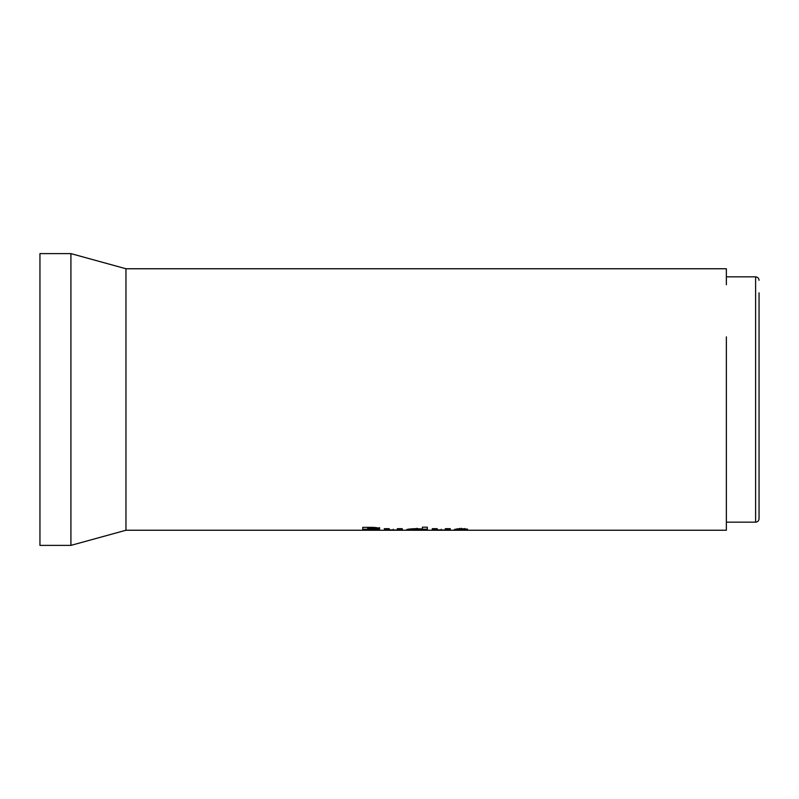 <?xml version="1.0" encoding="UTF-8"?>
<svg xmlns="http://www.w3.org/2000/svg" width="799" height="799" viewBox="0 0 799 799"><rect width="100%" height="100%" fill="white"/><g stroke="black" fill="none" stroke-linecap="round" stroke-linejoin="round"><path stroke-width="1.2" d="M726.361 276.844L755.614 276.844L755.614 522.156C757.702 521.957 758.85 520.808 759.05 518.721L759.05 292.843M726.361 514.256L726.361 462.142L726.361 530.246L125.962 530.246L70.911 545.387L70.911 253.613L39.95 253.613L39.95 545.387L70.911 545.387M726.361 336.858L726.361 462.142M125.962 270.082L125.962 269.213M726.361 284.744L726.361 268.754L125.962 268.754L125.962 530.246M125.962 529.607L125.962 528.908M125.962 514.256L125.962 502.721M367.7 530.246L367.7 529.687L380.933 530.246L374.581 529.637L379.695 528.758C378.696 527.73 374.971 527.25 368.509 527.34L362.756 527.34L362.756 530.246L367.7 530.246L367.7 528.658L367.7 529.687M384.878 530.136L401.428 530.166L402.277 529.717L402.277 528.688L397.343 528.688L396.993 530.077L389.223 529.827L389.223 528.688L384.279 528.688L384.878 530.136L384.878 529.108L389.223 529.218M416.009 528.638C409.957 528.838 406.791 529.248 406.511 529.857L427.335 530.246L427.335 527.19L422.391 527.19L422.391 529.028L416.009 528.638M422.391 530.226L422.391 529.198M432.878 530.136L449.428 530.166L450.276 529.717L450.276 528.688L445.333 528.688L444.993 530.077L437.213 529.827L437.213 528.688L432.279 528.688L432.878 530.136L432.878 529.108L437.213 529.218M454.511 529.397L462.981 530.117L453.802 530.206L467.914 530.117L459.445 529.417L467.565 529.138L460.993 528.638L454.511 529.397M462.981 529.088L462.981 530.117M460.853 528.968L460.853 529.997M460.743 529.218L460.743 530.246M459.445 528.399L459.445 529.417M461.203 528.249L461.203 529.278M464.539 528.489L464.539 529.517M456.988 528.808L459.215 528.918L459.215 529.947M445.333 529.208L450.276 528.688M449.428 529.138L449.428 530.166M432.878 529.108L432.279 528.678L432.279 529.707M441.258 529.218L441.258 530.246M416.159 529.218L416.159 530.246M422.391 529.218L427.335 529.218M408.629 529.168L411.455 529.208M411.455 528.818L411.455 529.847L422.751 529.847L417.048 529.278L411.455 529.847M422.751 529.847L422.391 528.638M417.048 528.249L417.048 529.278M397.343 529.208L402.277 528.688M401.428 529.138L401.428 530.166M384.279 528.678L384.878 529.108M393.268 529.218L393.268 530.246M372.753 529.108L374.581 529.198M375.44 529.218L375.44 530.246M369.368 528.658L369.368 529.687M379.695 527.73L374.581 528.608L374.581 529.637M362.756 529.218L367.7 529.218M367.7 528.119L367.7 529.148L374.751 528.748L374.751 527.72L373.892 527.43M374.751 528.748L367.7 528.289M369.378 527.27L369.378 528.289M755.614 522.156L726.361 522.156M125.962 268.754L70.911 253.613M755.614 276.844C757.702 277.043 758.85 278.192 759.05 280.279"/></g></svg>
